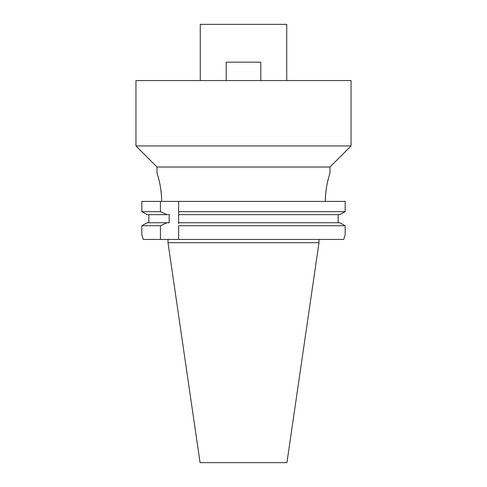 <?xml version="1.0" encoding="UTF-8"?>
<svg xmlns="http://www.w3.org/2000/svg" width="487" height="487" viewBox="0 0 487 487"><rect width="100%" height="100%" fill="white"/><g stroke="black" fill="none" stroke-linecap="round" stroke-linejoin="round"><path stroke-width="0.73" d="M200.078 462.65L286.922 462.65L318.997 242.69L168.003 242.69L200.078 462.65M143.263 239.446L141.839 234.691L143.263 239.446L343.737 239.446L345.161 234.691L345.161 225.712L345.161 234.691L343.737 239.446M160.43 239.446L160.43 225.712L167.059 222.748L147.177 222.748L141.839 225.712L147.177 222.748L148.864 222.748L148.864 214.639M160.43 211.675L141.839 211.675L147.177 214.639L141.839 211.675L141.839 201.399L160.43 201.399L160.43 211.675L167.059 214.639L169.19 214.639L169.19 222.748L148.864 222.748M329.973 173.08L329.973 167.029L157.027 167.029L157.027 173.08L157.411 174.285M161.611 200.857C161.794 187.623 157.465 174.285 157.076 173.232C156.205 170.858 161.672 184.908 161.611 200.857L161.611 201.399M157.721 175.314L158.299 177.335M159.377 181.59L160.241 185.797M160.862 189.772L161.41 195.141M141.839 234.691L141.839 225.712L160.43 225.712M345.161 201.399L345.161 211.675L345.161 201.399L160.43 201.399M325.389 200.833L325.59 195.141M326.138 189.772L326.759 185.803M327.623 181.596L328.701 177.335M329.279 175.32L329.589 174.285M325.389 200.857C325.206 187.623 329.535 174.285 329.924 173.232C330.795 170.858 325.328 184.908 325.389 200.857L325.389 201.399M339.823 222.748L345.161 225.712L339.823 222.748L178.644 222.748L178.644 201.399M338.136 214.639L338.136 222.748M345.161 211.675L339.823 214.639L345.161 211.675L178.644 211.675M345.161 225.712L178.644 225.712L178.644 239.446M178.644 222.748L178.644 223.728M178.644 212.685L178.644 213.671M178.644 214.639L339.823 214.639M147.177 214.639L167.059 214.639M157.027 167.029L135.952 145.948L351.048 145.948L329.973 167.029M351.048 145.948L351.048 80.556L135.952 80.556L135.952 145.948M286.733 80.556L286.733 24.35L200.267 24.35L200.267 80.556M226.205 80.556L226.205 62.184L260.795 62.184L260.795 80.556M318.997 239.446L318.997 242.69M168.003 239.446L168.003 242.69"/></g></svg>
